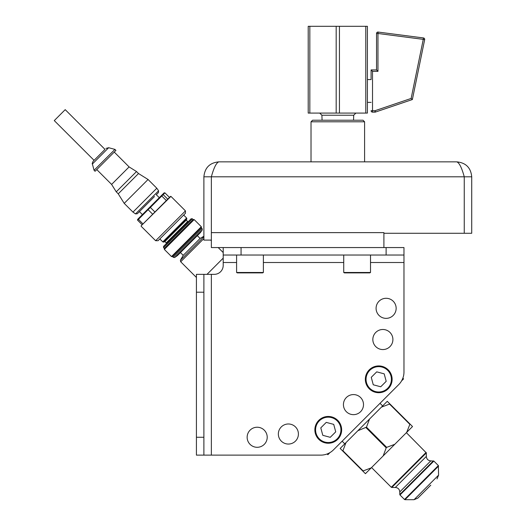 <?xml version="1.0" encoding="UTF-8"?>
<svg xmlns="http://www.w3.org/2000/svg" width="526" height="526" viewBox="0 0 526 526"><rect width="100%" height="100%" fill="white"/><g stroke="black" fill="none" stroke-linecap="round" stroke-linejoin="round"><path stroke-width="0.79" d="M327.133 453.964L327.869 454.694L329.953 452.61M402.857 378.181L403.573 378.898L401.581 380.896M345.977 442.629L342.919 450.743L363.137 470.928L371.244 467.864L365.425 473.689L340.158 448.454L369.522 419.058L366.471 427.165L357.89 430.702M409.991 424.015L406.703 432.365L412.522 426.54L387.254 401.305L369.522 419.058M371.244 467.864L383.158 455.937L386.209 447.83L365.997 427.638M409.754 424.252L389.542 404.067L381.435 407.131M406.703 432.365L383.158 455.937M366.471 427.165L386.682 447.356L394.789 444.292M386.682 447.356L386.209 447.83M438.579 466.089L405.007 499.7L404.501 499.49L438.368 465.582L438.579 475.142L414.054 499.693L417.841 498.122L430.787 485.163M370.514 262.507L403.975 262.507L403.975 255.038L223.202 255.038L223.202 265.42A8.929 8.929 0 0 1 214.273 274.348L211.36 274.348L211.36 455.122L320.821 455.122A17.858 17.858 0 0 0 333.445 449.888L398.741 384.591A17.858 17.858 0 0 0 403.975 371.967L403.975 262.507L403.975 371.967M386.117 298.288A10.033 10.033 0 0 1 396.15 308.328A10.033 10.033 0 0 1 386.117 318.361A10.033 10.033 0 0 1 376.083 308.328A10.033 10.033 0 0 1 386.117 298.288M257.181 427.23A10.033 10.033 0 0 1 267.215 437.264A10.033 10.033 0 0 1 257.181 447.297A10.033 10.033 0 0 1 247.141 437.264A10.033 10.033 0 0 1 257.181 427.23M353.472 394.579A10.033 10.033 0 0 1 363.505 404.619A10.033 10.033 0 0 1 353.472 414.652A10.033 10.033 0 0 1 343.432 404.619A10.033 10.033 0 0 1 353.472 394.579M288.38 423.982A10.033 10.033 0 0 1 298.413 434.016A10.033 10.033 0 0 1 288.38 444.049A10.033 10.033 0 0 1 278.346 434.016A10.033 10.033 0 0 1 288.38 423.982M382.869 329.486A10.033 10.033 0 0 1 392.902 339.526A10.033 10.033 0 0 1 382.869 349.56A10.033 10.033 0 0 1 372.835 339.526A10.033 10.033 0 0 1 382.869 329.486M211.36 455.122L196.422 455.122L196.422 274.348L203.891 274.348L203.891 455.122M211.36 274.348L203.891 274.348M241.059 255.038L241.059 247.562L211.36 247.562L211.36 176.802C213.852 167.722 216.344 162.744 218.829 161.857C209.756 162.744 204.772 167.722 203.891 176.802L464.254 176.802L464.254 233.281L383.901 233.281L383.901 247.562M241.059 247.562L403.975 247.562L403.975 255.038M211.36 232.624L383.901 232.624L383.901 233.281M218.829 161.857L456.785 161.857C459.27 162.744 461.762 167.722 464.254 176.802L471.723 176.802L471.723 233.281L464.254 233.281M398.741 384.591L380.022 403.317L382.632 405.927M344.78 443.832L342.143 441.196L333.445 449.888M456.785 161.857C465.858 162.744 470.842 167.722 471.723 176.802M211.36 240.093L203.891 240.093L203.891 176.802M203.891 236.253L200.11 238.436L183.219 255.347L180.379 260.278L203.891 236.733M202.286 229.855L200.334 232.643L177.446 255.557L174.639 257.53L202.286 229.855L202.03 228.435L173.218 257.28L172.502 256.57L201.313 227.719L201.313 226.726L171.509 256.57L164.349 249.416L194.153 219.572L201.313 226.726M194.153 219.572L193.16 219.572L164.342 248.417L164.349 249.416M164.342 248.417L163.547 247.628L192.365 218.777L193.16 219.572M163.547 247.628L163.547 246.392L191.129 218.777L192.365 218.777M188.44 221.472L187.644 221.472L166.236 242.907L164.888 241.552L186.289 220.118L186.855 218.875L186.625 218.014L162.784 241.888L159.825 238.935M164.888 241.552L163.645 242.118L186.855 218.875M182.529 216.206L158.037 240.73L155.65 240.73L185.461 210.887L185.461 213.273L182.529 216.206M142.178 224.78L137.602 220.21L137.608 219.401L161.147 195.836L161.778 196.001L150.351 207.441L154.927 212.011L141.126 225.825L170.536 196.382L169.49 197.428L164.914 192.858L163.172 194.607L162.389 194.587L164.112 192.871L164.914 192.858M167.748 199.176L166.354 200.57L161.778 196.001L163.172 194.607L167.748 199.176M161.147 195.836L162.389 194.587M147.891 209.105L148.115 209.677L150.351 207.441L149.89 207.106M143.013 223.938L138.437 219.368L148.115 209.677L152.691 214.246M137.602 220.21L138.437 219.368L138.358 218.652M154.519 196.507L137.312 213.734L135.511 213.891L132.966 212.109L124.208 203.365L148.056 179.491L138.516 173.534L118.245 193.831L124.208 203.365M135.511 213.891L158.596 190.78L158.438 192.582L156.183 194.837M158.596 190.78L156.814 188.236L132.966 212.109M116.253 191.839L136.523 171.548L129.1 166.913L111.611 184.422L116.253 191.839L118.245 193.831M115.93 150.383L95.068 171.272L94.069 170.279L114.938 149.391L115.93 150.383M104.575 149.818L93.115 161.291L104.575 149.818M94.069 160.338L54.277 120.599L65.204 109.651L104.996 149.397M223.202 258.141L207.014 274.348M223.202 255.038L223.202 247.562M370.514 272.481L369.798 272.889L344.445 272.889L343.728 272.481L370.514 272.481L370.514 255.038M263.375 272.481L262.665 272.889L237.311 272.889L236.595 272.481L263.375 272.481L263.375 255.038M391.666 382.777A13.393 13.393 0 0 1 375.268 392.251A13.393 13.393 0 0 1 365.794 375.86A13.393 13.393 0 0 1 382.185 366.379A13.393 13.393 0 0 1 391.666 382.777M390.976 382.593A12.677 12.677 0 0 0 382.001 367.069A12.677 12.677 0 0 0 366.484 376.044A12.677 12.677 0 0 0 375.452 391.561A12.677 12.677 0 0 0 390.976 382.593M376.721 371.849L371.257 377.32L373.263 384.789L380.732 386.781L386.196 381.311L384.19 373.848L376.721 371.849M341.196 433.306A13.393 13.393 0 0 1 324.798 442.787A13.393 13.393 0 0 1 315.317 426.389A13.393 13.393 0 0 1 331.715 416.914A13.393 13.393 0 0 1 341.196 433.306M340.506 433.122A12.677 12.677 0 0 0 331.531 417.605A12.677 12.677 0 0 0 316.008 426.573A12.677 12.677 0 0 0 324.983 442.096A12.677 12.677 0 0 0 340.506 433.122M326.251 422.385L320.788 427.855L322.793 435.318L330.262 437.316L335.726 431.846L333.721 424.377L326.251 422.385M312.595 120.224L363.019 120.224L364.59 121.795L311.024 121.795L312.595 120.224M423.456 37.944L423.272 39.358L377.964 33.48L378.148 32.066A1.427 1.427 0 0 0 376.537 33.48L376.537 69.925L371.093 69.925L372.52 71.352L372.52 110.71L371.093 110.71A1.427 1.427 0 0 0 372.52 112.137L372.52 110.71L374.999 110.71L374.999 112.137L372.52 112.137L374.999 112.137A1.427 1.427 0 0 0 375.459 112.058L412.371 99.539L411.135 98.447L423.272 39.358L424.666 39.647L412.371 99.539L424.666 39.647A1.427 1.427 0 0 0 423.456 37.944L378.148 32.066L423.456 37.944A1.427 1.427 0 0 1 424.666 39.647M367.411 79.571L371.093 79.571L371.093 69.925L376.537 69.925L376.537 33.48A1.427 1.427 0 0 1 378.148 32.066A1.427 1.427 0 0 0 376.537 33.48L377.964 33.48L377.964 71.352L372.52 71.352M376.537 69.925L377.964 71.352M371.093 69.925L371.093 79.571M372.52 112.137A1.427 1.427 0 0 1 371.093 110.71A1.427 1.427 0 0 0 372.52 112.137M367.411 102.379L371.093 102.379M367.411 113.083L367.411 26.3L365.78 26.3L365.78 113.083L367.411 113.083M309.834 113.083L309.834 26.3L308.203 26.3L308.203 113.083L336.173 113.083L336.173 26.3L365.78 26.3M365.78 113.083L336.173 113.083M309.834 26.3L336.173 26.3M339.441 113.083L339.441 26.3M353.551 120.224L353.702 115.227L321.912 115.227L319.703 113.083M426.126 452.393L391.298 487.267L391.804 487.47L426.336 452.899L406.388 432.681M395.315 487.47C398.024 487.733 399.517 489.219 399.78 491.935L430.801 460.875C428.092 460.612 426.599 459.126 426.336 456.41L395.315 487.47L391.804 487.47M433.352 460.875L399.78 494.486L399.99 494.986L433.858 461.078L430.801 460.875M223.202 262.507L236.595 262.507M263.375 262.507L343.728 262.507M203.891 238.554L180.694 261.77L196.422 277.472M141.126 225.825L170.937 196.382L185.461 210.887M93.115 161.291C92.254 163.139 92.011 164.046 92.385 164.007L108.665 147.714L114.938 149.391M386.117 255.038L386.117 247.562M203.891 292.206L196.422 292.206M203.891 437.264L196.422 437.264M375.459 112.058L374.999 110.71L411.135 98.447M426.336 456.41L426.336 452.899M391.298 487.267L371.56 467.548M438.368 465.582L433.858 461.078M414.054 499.693L405.007 499.7M404.501 499.49L399.99 494.986M399.78 491.935L399.78 494.486M438.579 475.142L437.014 478.93M180.379 260.278L180.694 261.77M183.219 255.347L180.431 252.565M200.11 238.436L197.322 235.655M174.639 257.53L173.218 257.28M202.03 228.435L201.313 227.719M172.502 256.57L171.509 256.57M166.236 242.907L166.236 243.702M187.644 221.472L186.289 220.118M163.645 242.118L162.784 241.888M186.625 218.014L183.673 215.062M170.937 196.382L170.536 196.382M141.126 226.226L155.65 240.73M139.429 211.61L142.415 214.588M156.321 194.699L159.306 197.684M111.611 184.422L96.758 169.582M108.665 147.714L105.95 148.444M92.385 164.007L94.069 170.279M129.1 166.913L114.241 152.073M138.516 173.534L136.523 171.548M156.814 188.236L148.056 179.491M223.202 252.559L218.198 247.562M211.36 240.73L210.722 240.093M343.728 272.481L343.728 255.038M236.595 272.481L236.595 255.038M364.59 161.857L364.59 121.795M311.024 161.857L311.024 121.795M322.063 120.224L321.912 115.227M353.702 115.227L355.911 113.083"/></g></svg>
